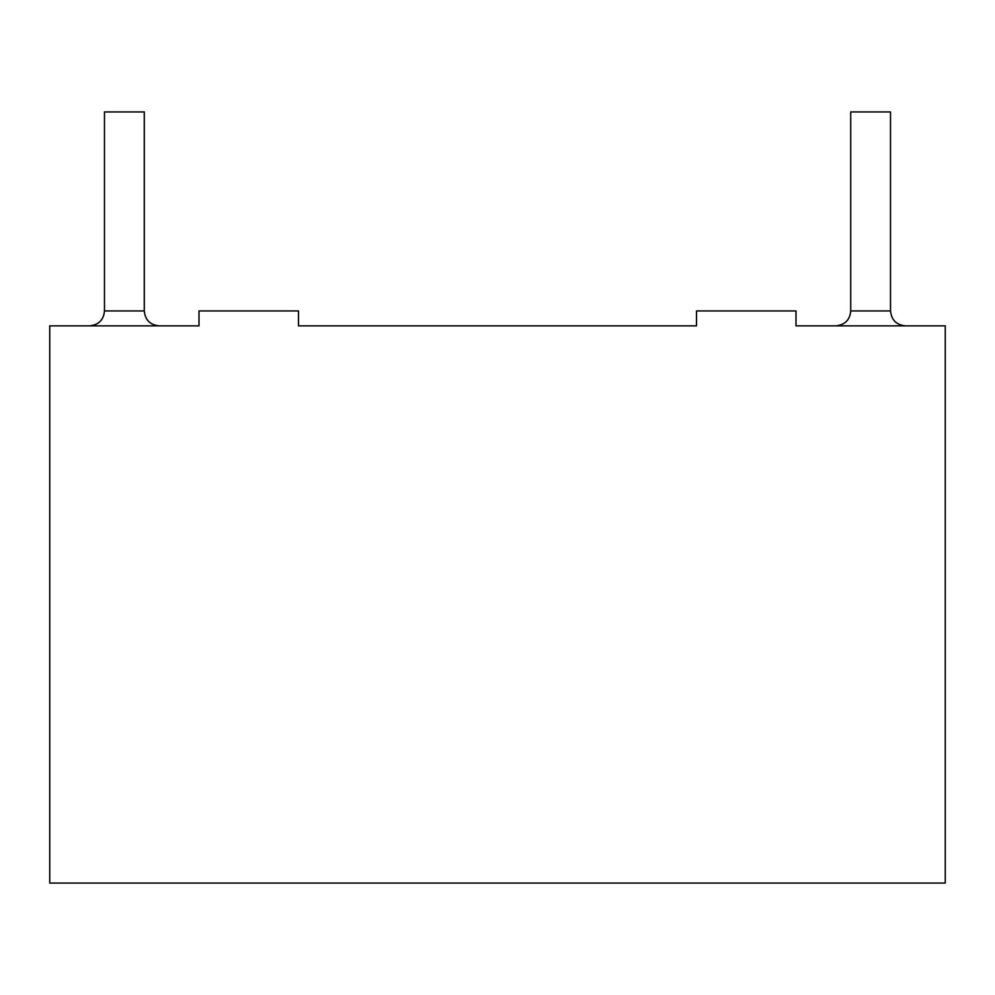 <?xml version="1.0" encoding="UTF-8"?>
<svg xmlns="http://www.w3.org/2000/svg" width="995" height="995" viewBox="0 0 995 995"><rect width="100%" height="100%" fill="white"/><g stroke="black" fill="none" stroke-linecap="round" stroke-linejoin="round"><path stroke-width="1.49" d="M84.575 325.862L199 325.862L49.75 325.862L49.75 883.062L945.25 883.062L945.25 325.862L796 325.862L910.425 325.862M298.5 325.862L696.5 325.862L298.5 325.862L298.5 310.938L199 310.938L199 325.862M104.475 310.938L104.475 111.937L144.275 111.937L144.275 310.938L104.475 310.938C103.679 319.917 98.704 324.892 89.55 325.862M850.725 310.938L850.725 111.937L890.525 111.937L890.525 310.938L850.725 310.938C849.929 319.917 844.954 324.892 835.8 325.862M159.2 325.862C150.133 324.979 145.158 320.004 144.275 310.938M905.45 325.862C896.383 324.979 891.408 320.004 890.525 310.938M696.5 325.862L696.5 310.938L796 310.938L796 325.862"/></g></svg>
